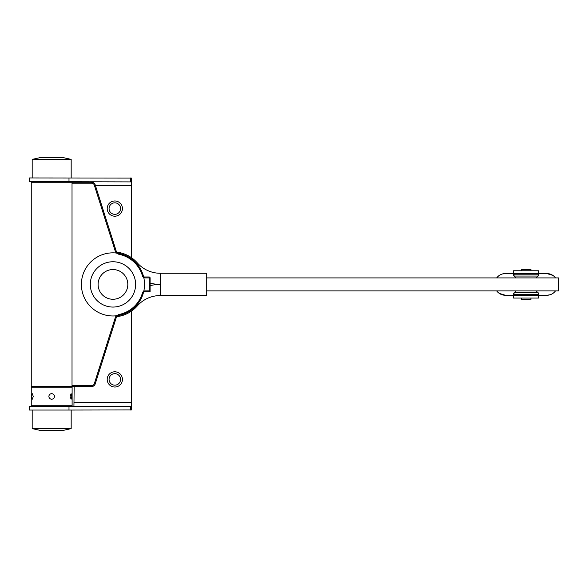 <?xml version="1.0" encoding="UTF-8"?>
<svg xmlns="http://www.w3.org/2000/svg" width="588" height="588" viewBox="0 0 588 588"><rect width="100%" height="100%" fill="white"/><g stroke="black" fill="none" stroke-linecap="round" stroke-linejoin="round"><path stroke-width="0.88" d="M114.814 214.341A5.755 5.755 0 0 0 120.569 208.586A5.755 5.755 0 0 0 114.814 202.831A5.755 5.755 0 0 0 109.059 208.586A5.755 5.755 0 0 0 114.814 214.341M122.429 208.586A7.615 7.615 0 0 1 114.814 216.2A7.615 7.615 0 0 1 107.2 208.586A7.615 7.615 0 0 1 114.814 200.971A7.615 7.615 0 0 1 122.429 208.586M114.814 385.169A5.755 5.755 0 0 0 120.569 379.414A5.755 5.755 0 0 0 114.814 373.659A5.755 5.755 0 0 0 109.059 379.414A5.755 5.755 0 0 0 114.814 385.169M122.429 379.414A7.615 7.615 0 0 1 114.814 387.029A7.615 7.615 0 0 1 107.2 379.414A7.615 7.615 0 0 1 114.814 371.8A7.615 7.615 0 0 1 122.429 379.414M51.685 410.049L29.4 410.049L29.4 406.337L68.994 406.337L68.994 410.049L51.685 410.049M131.528 311.074L131.528 409.932L68.994 410.049M131.528 178.068L131.528 181.905L29.4 181.663L29.4 177.951L131.528 178.068L131.528 257.742M131.528 181.905L131.528 185.374L95.374 185.374M74.169 386.529L73.926 406.337M74.169 402.626L131.528 402.626L131.528 409.932M130.698 410.049L130.698 406.337L131.528 406.095M130.698 406.337L68.994 406.337M32.186 159.377L71.177 159.377L62.82 157.525L40.543 157.525L32.186 159.377L32.186 177.951M71.177 428.623L32.186 428.623L40.543 430.475L62.82 430.475L71.177 428.623L71.177 410.049M71.787 396.437L71.111 399.223L70.068 396.437L71.111 393.651L71.787 396.437M33.295 396.437L32.259 399.223L31.576 396.437L32.259 393.651L33.295 396.437M51.685 393.651A2.786 2.786 0 0 0 48.9 396.437A2.786 2.786 0 0 0 51.685 399.223C49.987 399.054 49.061 398.127 48.9 396.437C49.061 394.746 49.987 393.813 51.685 393.651C53.376 393.813 54.302 394.746 54.471 396.437C54.302 398.127 53.376 399.054 51.685 399.223M54.412 396.981A2.786 2.786 0 0 0 53.648 394.467M51.685 405.72L72.111 405.72L72.111 387.154L31.26 387.154L31.26 405.72L51.685 405.72M142.619 292.302L143.832 290.979A31.568 31.568 0 0 0 143.832 277.83L142.619 276.514A30.694 30.694 0 0 0 118.813 254.281L116.373 253.024A4.645 4.645 0 0 1 115.263 251.179L94.323 185.154A2.786 2.786 0 0 0 91.669 183.206L72.023 183.206L72.023 385.603L91.669 385.603A2.786 2.786 0 0 0 94.323 383.663L115.263 317.638A4.645 4.645 0 0 1 116.373 315.785L118.813 314.536A30.694 30.694 0 0 0 142.619 292.302L143.465 292.523A31.568 31.568 0 0 1 118.982 315.396L117.034 316.44L116.373 315.785A31.568 31.568 0 0 1 81.394 284.408A31.568 31.568 0 0 1 116.373 253.024L117.034 252.377L118.982 253.421A31.568 31.568 0 0 1 143.465 276.286L144.097 276.941A0.926 0.926 0 0 0 144.361 276.977L149.168 276.977A0.926 0.926 0 0 1 150.094 277.911L150.094 291.832L144.361 291.832A0.926 0.926 0 0 0 144.097 291.868L143.465 292.523A31.568 31.568 0 0 1 118.982 315.396A31.568 31.568 0 0 0 143.465 292.523L144.097 291.868L143.832 290.979A1.86 1.86 0 0 1 144.361 290.906L149.168 290.906L149.168 277.911L144.361 277.911A1.86 1.86 0 0 1 143.832 277.83L144.097 276.941L143.465 276.286L142.619 276.514M115.263 317.638L116.145 317.917A3.712 3.712 0 0 1 117.034 316.44A3.712 3.712 0 0 0 116.145 317.917L95.212 383.942A3.712 3.712 0 0 1 91.669 386.529L31.26 386.529L31.26 182.28L91.669 182.28L72.089 182.28L72.023 183.206M72.089 386.529L72.023 385.603M94.323 185.154L95.212 184.875A3.712 3.712 0 0 0 91.669 182.28A3.712 3.712 0 0 1 95.212 184.875L116.145 250.9A3.712 3.712 0 0 0 117.034 252.377L117.916 253.038M118.548 315.506L118.982 315.396A31.568 31.568 0 0 0 143.465 292.523M150.094 291.832L149.168 290.906M116.828 252.142A32.494 32.494 0 0 1 137.313 262.895A30.679 30.679 0 0 0 160.311 273.266L206.726 273.266L206.726 295.551L160.311 295.551A30.679 30.679 0 0 0 137.313 305.914A32.494 32.494 0 0 1 116.828 316.667M206.726 277.911L558.6 277.911L558.6 290.906L206.726 290.906M521.277 298.057L521.277 299.446L530.935 299.446L530.935 298.057M528.708 295.272L528.708 294.617M528.708 274.192L528.708 273.545M523.504 295.272L523.504 294.617M523.504 274.192L523.504 273.545M521.277 270.759L521.277 269.363L530.935 269.363L530.935 270.759M496.698 290.906A10.863 10.863 0 0 0 505.401 295.272L546.811 295.272A10.863 10.863 0 0 0 555.513 290.906M499.33 293.412L505.401 295.272M514.037 275.397L513.574 275.397L513.574 273.545L505.401 273.545A10.863 10.863 0 0 0 496.698 277.911M555.513 277.911A10.863 10.863 0 0 0 546.811 273.545L538.637 273.545L538.637 275.397L538.174 275.397M505.401 273.545L502.233 274.015M552.882 275.397L546.811 273.545M546.811 295.272L549.978 294.794M513.574 270.759L513.574 273.545L538.637 273.545L538.637 270.759L513.574 270.759M538.174 293.412L538.637 293.412L538.637 298.057L513.574 298.057L513.574 293.412L514.037 293.412M536.263 290.906A10.444 10.444 0 0 0 538.174 292.765L514.037 292.765A10.444 10.444 0 0 0 515.948 290.906M514.037 292.765L514.037 294.617L538.174 294.617L538.174 292.765M536.263 277.911A10.444 10.444 0 0 1 538.174 276.051L514.037 276.051A10.444 10.444 0 0 1 515.948 277.911M538.174 276.051L538.174 274.192L514.037 274.192L514.037 276.051M130.698 181.663L130.698 177.951M68.994 181.663L68.994 177.951M98.1 284.408A14.854 14.854 0 0 1 112.955 269.554A14.854 14.854 0 0 1 127.809 284.408A14.854 14.854 0 0 1 112.955 299.263A14.854 14.854 0 0 1 98.1 284.408M90.302 284.408A22.653 22.653 0 0 1 112.955 261.756A22.653 22.653 0 0 1 135.615 284.408A22.653 22.653 0 0 1 112.955 307.061A22.653 22.653 0 0 1 90.302 284.408M118.813 254.281L118.982 253.421A31.568 31.568 0 0 1 143.465 276.286M94.323 383.663L95.212 383.942A3.712 3.712 0 0 1 91.669 386.529L91.669 385.603M115.263 251.179L116.145 250.9A3.712 3.712 0 0 0 117.034 252.377M91.669 182.28L91.669 183.206M149.168 277.911L149.168 276.977A0.926 0.926 0 0 1 150.094 277.911L149.168 277.911M144.361 277.911L144.361 276.977M144.361 290.906L144.361 291.832A0.926 0.926 0 0 0 144.097 291.868M118.982 315.396L118.813 314.536M150.094 285.672A41.822 41.822 0 0 1 160.311 284.408A41.822 41.822 0 0 1 150.094 283.137M160.311 295.551L160.311 273.266M136.614 263.512L137.313 262.895M136.614 305.304L137.313 305.914M71.177 159.377L71.177 177.951M32.186 428.623L32.186 410.049"/></g></svg>
